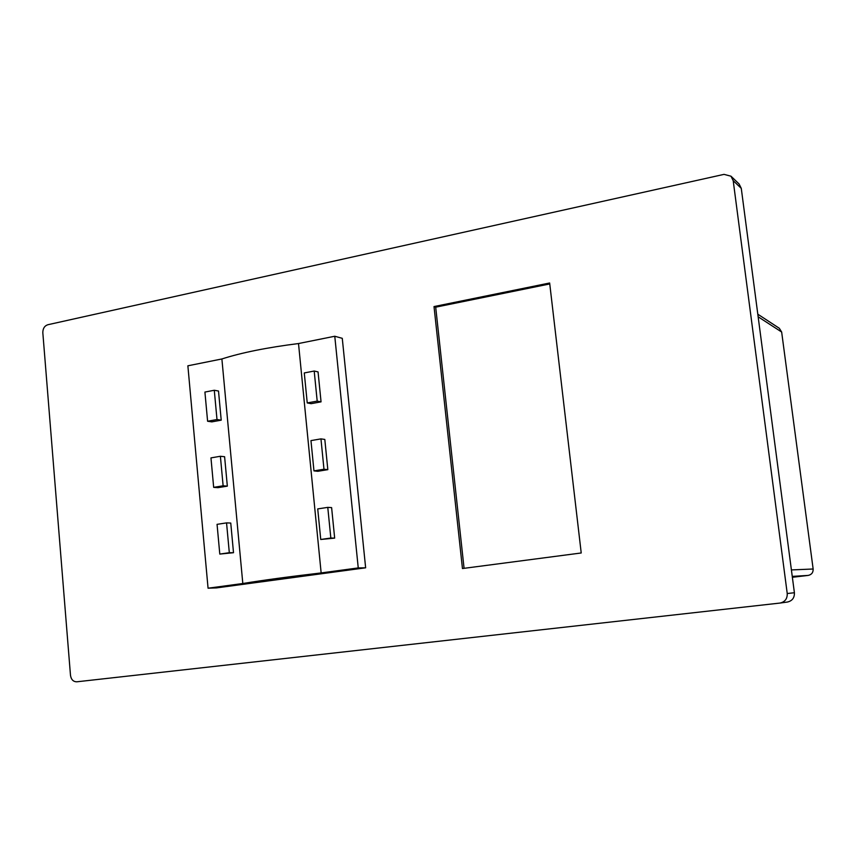 <?xml version="1.0" encoding="UTF-8"?>
<svg xmlns="http://www.w3.org/2000/svg" width="856" height="856" viewBox="0 0 856 856"><rect width="100%" height="100%" fill="white"/><g stroke="black" fill="none" stroke-linecap="round" stroke-linejoin="round"><path stroke-width="1.28" d="M208.061 588.2L187.871 365.801L221.886 358.964L242.815 583.514L208.061 588.2L216.525 587.901L365.64 567.806L342.272 338.323L334.771 336.248L298.509 343.545L321.15 572.932L358.247 567.924L334.771 336.248M221.212 420.157L218.505 391.031L214.289 390.261L204.916 392.069L207.601 421.248L211.849 421.869L221.212 420.157L216.996 419.526L214.289 390.261M233.506 552.708L230.756 523.048L226.551 522.888L217.06 524.343L219.789 554.078L233.506 552.708L229.312 552.698L226.551 522.888M227.332 486.133L224.604 456.73L220.388 456.269L210.961 457.896L213.668 487.353L217.906 487.674L227.332 486.133L223.127 485.801L220.388 456.269M334.664 538.114L331.614 507.608L327.773 507.373L317.726 508.913L320.743 539.483L334.664 538.114L330.833 538.028L327.773 507.373M321.054 401.849L318.058 371.911L314.195 371.033L304.276 372.949L307.24 402.941L311.135 403.668L321.054 401.849L317.191 401.111L314.195 371.033M327.827 469.655L324.809 439.438L320.957 438.882L310.963 440.605L313.959 470.886L317.844 471.292L327.827 469.655L323.975 469.238L320.957 438.882M42.821 332.727L70.492 675.352C71.176 679.611 73.284 681.761 76.794 681.804L780.094 603.052C785.038 601.875 787.413 598.697 787.231 593.529L733.196 180.659L730.981 176.197L724.037 174.367L47.818 324.734C44.491 325.89 42.832 328.554 42.821 332.727M462.454 568.534L581.224 552.976L549.648 282.994L434.013 306.566L462.454 568.534M757.806 314.195L779.313 328.276L781.656 332.032L813.147 569.005C813.264 572.525 811.616 574.654 808.214 575.414L792.367 577.286M730.981 176.197L739.092 183.976L741.275 188.352L733.196 180.659M787.231 593.529L794.4 592.737L741.275 188.352M794.4 592.737C794.582 597.798 792.249 600.901 787.402 602.046L787.199 602.078M549.766 283.946L435.693 307.176L464.07 568.32M435.693 307.176L434.013 306.566M221.886 358.964C241.478 352.661 267.008 347.525 298.509 343.545M358.247 567.924L365.64 567.806M321.15 572.932C289.114 576.677 263.006 580.207 242.815 583.514M307.24 402.941L317.191 401.111M313.959 470.886L323.975 469.238M320.743 539.483L330.833 538.028M219.789 554.078L229.312 552.698M213.668 487.353L223.127 485.801M207.601 421.248L216.996 419.526M791.404 569.925L813.147 569.005M781.656 332.032L758.149 316.795M808.214 575.414L792.249 576.398M780.094 603.052L787.402 602.046"/></g></svg>
